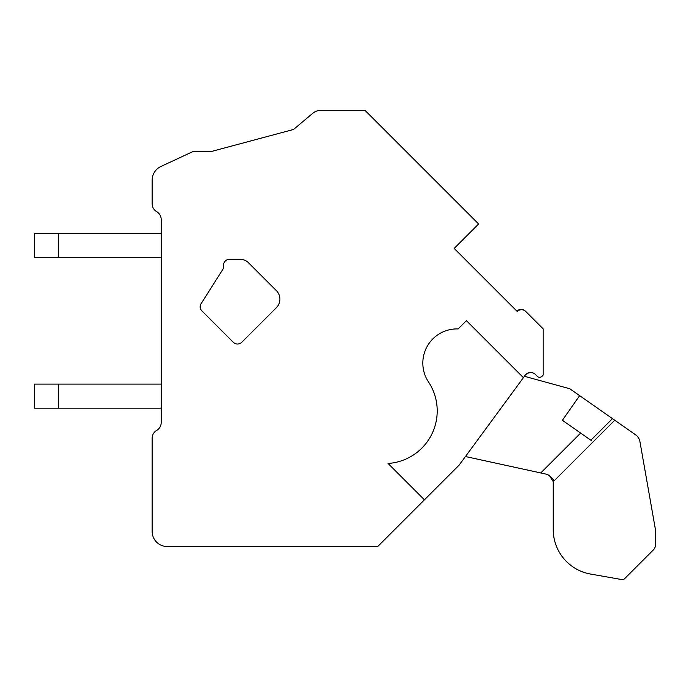 <?xml version="1.0" encoding="UTF-8"?>
<svg xmlns="http://www.w3.org/2000/svg" width="690" height="690" viewBox="0 0 690 690"><rect width="100%" height="100%" fill="white"/><g stroke="black" fill="none" stroke-linecap="round" stroke-linejoin="round"><path stroke-width="1.03" d="M424.419 499.827L388.065 463.464A52.63 52.63 0 0 0 428.49 381.932A34.181 34.181 0 0 1 458.134 328.923L466.414 320.643L523.425 377.654L459.169 465.077L377.732 546.514L167.204 546.514A15.033 15.033 0 0 1 152.171 531.473L152.171 438.219A9.022 9.022 0 0 1 156.682 430.405A9.022 9.022 0 0 0 161.193 422.591L161.193 219.472A9.022 9.022 0 0 0 156.682 211.658A9.022 9.022 0 0 1 152.171 203.843L152.171 180.15A15.033 15.033 0 0 1 160.856 166.523L192.769 151.636L210.821 151.636L293.526 129.478L312.82 113.246A12.032 12.032 0 0 1 320.574 110.417L353.625 110.417M523.425 377.654L525.15 375.308A6.84 6.84 0 0 1 535.5 374.523L537.432 376.455A3.01 3.01 0 0 0 541.624 376.516L543.151 375.067L543.151 328.871L525.771 311.492A6.012 6.012 0 0 0 517.259 311.492L454.175 248.409L478.61 223.965L365.062 110.417M454.175 248.409L456.659 250.893M241.785 342.266L276.388 307.662A12.032 12.032 0 0 0 276.388 290.645L248.555 262.812A12.032 12.032 0 0 0 240.042 259.293L229.511 259.293A6.012 6.012 0 0 0 223.517 265.797A7.383 7.383 0 0 1 223.008 269.126L201.057 303.747A5.701 5.701 0 0 0 201.842 310.828L233.28 342.266A6.012 6.012 0 0 0 241.785 342.266M58.564 408.17L58.564 384.106L34.5 384.106L34.5 408.17L161.193 408.17M58.564 384.106L161.193 384.106M58.564 257.793L58.564 233.729L34.5 233.729L34.5 257.793L161.193 257.793M58.564 233.729L161.193 233.729M624.545 578.746L653.301 549.99L624.545 578.746A3.01 3.01 0 0 1 621.897 579.583L590.519 574.045A45.109 45.109 0 0 1 553.242 529.618L553.242 481.534M653.301 549.99A7.521 7.521 0 0 0 655.5 544.677L655.5 530.179A3.01 3.01 0 0 0 655.457 529.661L639.932 441.626A10.522 10.522 0 0 0 635.602 434.829L614.747 420.227L635.602 434.829M614.747 420.227L612.461 418.632L614.747 420.227L612.461 418.632L614.747 420.227L612.461 418.632L614.747 420.227L612.461 418.632L614.747 420.227L612.461 418.632L614.747 420.227L612.461 418.632L614.747 420.227L612.461 418.632L614.747 420.227L612.461 418.632L614.747 420.227L553.242 481.724L553.242 529.618M591.83 440.901L562.393 420.288L579.643 395.646L569.785 388.746L524.417 376.3M548.955 474.944L553.242 481.724C554.337 480.111 552.371 477.661 547.325 474.384L465.457 456.521M655.5 544.677L655.5 530.179M590.519 574.045L621.897 579.583M590.873 440.229L612.461 418.632L579.643 395.646M547.325 474.384L540.753 472.943L547.325 474.384M454.218 248.452L478.343 224.233M152.171 180.15L152.171 203.843A9.022 9.022 0 0 0 156.682 211.658M161.193 272.214L161.193 266.633M161.193 228.209L161.193 219.472M161.193 422.591A9.022 9.022 0 0 1 156.682 430.405M152.171 531.473L152.171 438.219M377.732 546.514L167.204 546.514M524.892 375.653A7.418 7.418 0 0 1 533.18 372.997M542.745 375.446A3.45 3.45 0 0 1 540.943 376.99M517.017 311.25A5.486 5.486 0 0 1 524.909 310.785M364.527 110.417L326.258 110.417A27.66 27.66 0 0 1 326.258 110.417M210.821 151.636L293.526 129.478L308.456 116.912M580.644 433.061L540.753 472.943"/></g></svg>
